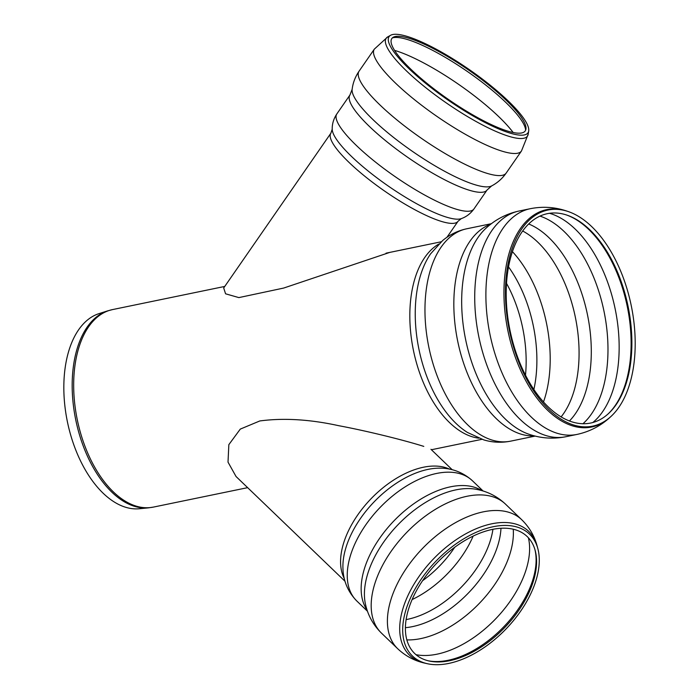 <?xml version="1.0" encoding="UTF-8"?>
<svg xmlns="http://www.w3.org/2000/svg" width="699" height="699" viewBox="0 0 699 699"><rect width="100%" height="100%" fill="white"/><g stroke="black" fill="none" stroke-linecap="round" stroke-linejoin="round"><path stroke-width="1.05" d="M330.898 133.177L332.208 129.236A79.45 17.475 -145.3 0 0 351.623 156.55A79.45 17.475 -145.3 0 0 461.288 218.63L458.063 221.242A77.344 17.012 -145.3 0 1 440.021 220.98A77.344 17.012 -145.3 0 1 349.063 162.439A77.344 17.012 -145.3 0 1 330.898 133.177L223.697 287.971L225.567 293.798L238.866 297.599L283.654 288.067L389.797 252.391M506.294 130.652A81.136 17.842 -145.3 0 1 424.983 81.748A81.136 17.842 -145.3 0 1 393.257 37.257A81.136 17.842 -145.3 0 1 468.68 70.066A81.136 17.842 -145.3 0 1 525.919 129.123A81.136 17.842 -145.3 0 1 506.294 130.652M508.26 132.548A84.483 18.576 -145.3 0 1 423.594 81.626A84.483 18.576 -145.3 0 1 390.566 35.3A84.483 18.576 -145.3 0 1 469.099 69.463A84.483 18.576 -145.3 0 1 528.697 130.958A84.483 18.576 -145.3 0 1 508.26 132.548M148.406 507.858L139.337 508.75A99.8 56.243 -101.7 0 1 67.419 421.864A99.8 56.243 -101.7 0 1 99.083 313.606L107.768 310.837A100.761 56.785 78.3 0 0 75.798 420.134A100.761 56.785 78.3 0 0 148.406 507.858L153.334 507.107A100.848 56.829 -101.7 0 1 77.301 419.828A100.848 56.829 -101.7 0 1 112.583 309.578L107.768 310.837M566.513 214.977A106.903 60.245 -101.7 0 1 567.335 215.257A106.903 60.245 -101.7 0 1 628.043 306.214A106.903 60.245 -101.7 0 1 608.279 413.773A106.903 60.245 -101.7 0 1 510.183 331.239A106.903 60.245 -101.7 0 1 566.513 214.977M567.728 211.386A110.337 62.176 -101.7 0 1 568.575 211.675A110.337 62.176 -101.7 0 1 631.232 305.559A110.337 62.176 -101.7 0 1 610.839 416.578A110.337 62.176 -101.7 0 1 509.588 331.387A110.337 62.176 -101.7 0 1 567.728 211.386M423.795 446.39C402.572 439.715 365.603 430.698 338.84 425.717C309.945 419.365 283.602 417.775 259.801 420.955L240.29 429.099L228.844 444.651L228.014 462.118L236.044 476.508L345.009 581.253M516.054 529.999A81.136 46.816 -46.1 0 1 535.198 550.532A81.136 46.816 -46.1 0 1 504.739 627.51A81.136 46.816 -46.1 0 1 429.029 660.983A81.136 46.816 -46.1 0 1 421.951 581.629A81.136 46.816 -46.1 0 1 516.054 529.999M517.907 527.317A84.483 48.747 -46.1 0 1 537.846 548.689A84.483 48.747 -46.1 0 1 506.137 628.847A84.483 48.747 -46.1 0 1 427.299 663.701A84.483 48.747 -46.1 0 1 419.924 581.079A84.483 48.747 -46.1 0 1 517.907 527.317M513.171 132.513A86.44 19.013 34.7 0 0 394.568 50.38A86.44 19.013 -145.3 0 1 513.153 132.513M392.357 37.921A82.15 18.069 -145.3 0 1 467.587 71.639A82.15 18.069 -145.3 0 1 525.613 130.197M528.697 130.958L528.182 134.225A85.925 18.89 -145.3 0 1 507.395 135.842A85.925 18.89 -145.3 0 1 406.346 70.8A85.925 18.89 -145.3 0 1 387.683 36.933L390.566 35.3M491.589 185.951A85.374 18.777 -145.3 0 1 372.951 119.599A85.374 18.777 -145.3 0 1 352.13 89.385L349.946 95.02A83.408 18.34 -145.3 0 0 369.535 126.571A83.408 18.34 -145.3 0 0 467.622 189.709A83.408 18.34 -145.3 0 0 487.081 189.988L491.589 185.951C497.443 182.876 502.301 178.586 506.163 173.09L521.463 151.001A89.472 19.677 -145.3 0 1 500.589 150.704A89.472 19.677 -145.3 0 1 395.363 82.971A89.472 19.677 -145.3 0 1 374.341 49.122L387.683 36.933M506.163 173.09A89.472 19.677 -145.3 0 1 485.289 172.793A89.472 19.677 -145.3 0 1 380.064 105.06A89.472 19.677 -145.3 0 1 359.05 71.211L374.341 49.122M487.081 189.988L473.966 208.931A83.408 18.34 -145.3 0 1 454.507 208.652A83.408 18.34 -145.3 0 1 356.42 145.514A83.408 18.34 -145.3 0 1 336.822 113.954L349.946 95.02M478.78 438.177A100.848 56.829 -101.7 0 1 413.45 350.479A100.848 56.829 -101.7 0 1 438.745 244.091M506.548 283.41A97.056 54.697 -101.7 0 1 526.111 357.538A97.056 54.697 -101.7 0 1 525.482 375.241M508.566 266.948A100.438 56.602 -101.7 0 1 536.841 356.376A100.438 56.602 -101.7 0 1 533.861 389.561M512.463 251.701A104.64 58.969 -101.7 0 1 550.157 354.943A104.64 58.969 -101.7 0 1 543.464 402.021M522.712 231.028A104.64 58.969 -101.7 0 1 579.025 348.993A104.64 58.969 -101.7 0 1 561.07 416.945M528.741 223.995A107.506 60.577 -101.7 0 1 591.249 347.359A107.506 60.577 -101.7 0 1 569.379 421.025M540.047 216.122A111.464 62.814 -101.7 0 1 607.929 345.157A111.464 62.814 -101.7 0 1 582.887 423.786M549.615 213.317A111.464 62.814 -101.7 0 1 551.013 213.745A111.464 62.814 -101.7 0 1 619.104 342.851A111.464 62.814 -101.7 0 1 592.778 422.572M566.758 215.065A107.559 60.612 -101.7 0 1 631.066 339.164A107.559 60.612 -101.7 0 1 607.833 414.184M610.839 416.578L609.947 417.39A110.992 62.543 -101.7 0 1 508.094 331.702A110.992 62.543 -101.7 0 1 566.574 210.993A110.992 62.543 -101.7 0 1 567.431 211.281L568.575 211.675M609.947 417.39C600.52 426.032 589.51 431.72 576.928 434.437A115.256 64.946 -101.7 0 1 490.034 334.681A115.256 64.946 -101.7 0 1 530.358 208.686C542.992 206.205 555.347 207.07 567.431 211.281M576.928 434.437L565.753 436.744A115.256 64.946 -101.7 0 1 478.867 336.988A115.256 64.946 -101.7 0 1 519.182 210.993A115.256 64.946 -101.7 0 1 519.191 210.993L530.358 208.686M565.753 436.744C553.119 439.225 540.755 438.36 528.68 434.149A110.992 62.543 -101.7 0 1 465.656 339.714A110.992 62.543 -101.7 0 1 486.163 228.049C495.591 219.399 506.6 213.711 519.182 210.993M534.333 435.861A108.432 61.101 -101.7 0 1 457.731 341.348A108.432 61.101 -101.7 0 1 490.681 224.239M535.198 436.08L510.611 441.156A108.432 61.101 -101.7 0 1 428.863 347.307A108.432 61.101 -101.7 0 1 466.801 228.765L491.388 223.689M467.535 432.506L467.465 432.463A103.557 58.358 -101.7 0 1 418.954 349.343A103.557 58.358 -101.7 0 1 430.619 253.816L442.616 240.578C449.71 234.637 457.766 230.696 466.801 228.765M416.019 654.683A86.44 49.882 133.9 0 0 510.497 600.756A86.44 49.882 133.9 0 0 528.392 537.776A86.44 49.882 -46.1 0 1 510.497 600.756A86.44 49.882 -46.1 0 1 416.01 654.683M513.249 529.222A86.44 49.882 -46.1 0 1 494.28 585.168A86.44 49.882 -46.1 0 1 406.862 639.891M534.945 549.641A82.15 47.41 -46.1 0 1 517.95 609.519A82.15 47.41 -46.1 0 1 428.129 660.765M454.734 547.247A76.942 44.404 -46.1 0 1 453.319 549.335A76.942 44.404 -46.1 0 1 422.563 580.712M473.162 536.072A80.376 46.379 -46.1 0 1 461.873 556.282A80.376 46.379 -46.1 0 1 412.122 599.567M492.935 529.292A80.376 46.379 -46.1 0 1 475.774 569.65A80.376 46.379 -46.1 0 1 406.136 619.594M500.982 528.261A82.665 47.707 -46.1 0 1 482.773 575.522A82.665 47.707 -46.1 0 1 405.42 627.676M424.73 663.124L424.73 663.124A85.925 49.577 -46.1 0 1 417.233 579.087A85.925 49.577 -46.1 0 1 516.884 524.407A85.925 49.577 -46.1 0 1 537.164 546.146L537.164 546.146C534.455 535.967 529.309 527.16 521.742 519.741A89.472 51.63 -46.1 0 0 509.431 512.489A89.472 51.63 -46.1 0 0 414.428 557.566A89.472 51.63 -46.1 0 0 397.731 648.751C405.446 656.029 414.446 660.817 424.73 663.124L427.299 663.701M505.526 504.154C497.103 496.246 487.238 491.283 475.932 489.256A85.374 49.262 -46.1 0 0 397.906 524.818A85.374 49.262 -46.1 0 0 365.463 604.189C367.927 615.4 373.283 625.063 381.514 633.163L381.514 633.163A89.472 51.63 -46.1 0 1 398.212 541.978A89.472 51.63 -46.1 0 1 493.206 496.902A89.472 51.63 -46.1 0 1 505.526 504.154L521.742 519.741M367.071 610.052A83.408 48.126 -46.1 0 1 389.535 525.665A83.408 48.126 -46.1 0 1 474.901 487.404A83.408 48.126 -46.1 0 1 481.856 490.637M367.491 611.267L356.874 601.061A83.408 48.126 -46.1 0 1 372.436 516.063A83.408 48.126 -46.1 0 1 460.991 474.036A83.408 48.126 -46.1 0 1 472.472 480.798L483.088 491.004M342.956 568.61L342.947 568.549A79.45 45.846 -46.1 0 1 374.07 501.908A79.45 45.846 -46.1 0 1 439.435 468.173C447.211 468.059 460.291 469.745 472.472 480.798M344.301 578.562A77.344 44.631 -46.1 0 1 368.836 501.096A77.344 44.631 -46.1 0 1 446.049 467.78A77.344 44.631 -46.1 0 1 449.492 469.134M521.463 151.001L528.182 134.225M352.13 89.385C352.951 82.814 355.258 76.759 359.05 71.211M332.208 129.236C332.112 123.845 333.65 118.751 336.822 113.954M461.288 218.63C466.364 216.821 470.593 213.588 473.966 208.931M458.063 221.242L446.949 237.284M441.2 241.784L386.005 253.178M224.763 286.433L112.583 309.578M481.952 439.322L431.414 449.745M247.638 487.657L153.334 507.107M467.465 432.463L483.725 439.881C492.594 442.519 501.55 442.948 510.611 441.156M537.846 548.689L537.164 546.146M381.514 633.163L397.731 648.751M342.947 568.549C343.148 576.334 345.35 589.327 356.874 601.061M452.209 469.737L430.951 449.3"/></g></svg>
